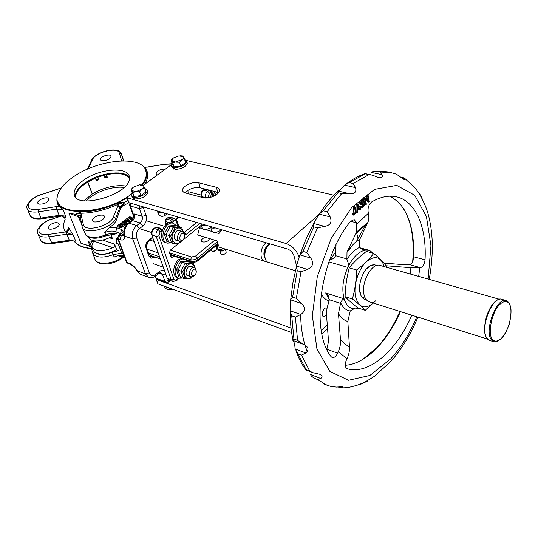 <?xml version="1.0" encoding="UTF-8"?>
<svg xmlns="http://www.w3.org/2000/svg" width="538" height="538" viewBox="0 0 538 538"><rect width="100%" height="100%" fill="white"/><g stroke="black" fill="none" stroke-linecap="round" stroke-linejoin="round"><path stroke-width="0.81" d="M132.886 219.141L131.413 220.15L131.346 218.65L128.79 217.359L130.142 216.659L129.046 217.13L132.604 217.91L132.973 219M131.205 219.531L129.174 218.509L128.864 217.581M129.322 220.472L124.036 220.735L125.428 219.692L126.491 220.109L127.842 219.087L126.659 218.764L127.762 217.937L129.712 221.622L124.782 221.77M126.793 223.223L125.347 224.716M125.011 223.727L123.78 223.398L126.087 222.497L121.817 222.685L123.538 221.024L124.668 221.421L122.24 222.443L126.477 222.275L124.924 223.62L125.401 224.877L124.339 224.608M124.009 224.064L122.745 224.279M122.388 224.151L121.891 222.907M109.685 227.298L104.776 232.463C109.019 230.916 112.684 230.647 115.764 231.656L116.988 227.83L109.685 227.298C113.168 225.005 115.388 222.591 116.356 220.049L120.546 208.475L120.014 207.016L115.683 218.233L116.356 220.049M80.882 211.999L76.046 214.016L80.761 213.27L80.882 211.999C92.926 211.75 105.334 208.737 118.104 202.954L118.703 204.057L113.35 216.949C110.472 226.337 84.009 232.712 83.276 224.225L80.761 213.27C93.04 213.021 105.683 209.954 118.703 204.057L124.984 202.127L120.546 208.475M121.01 223.115L119.416 224.211L121.501 224.4L119.86 225.63L118.548 225.079L118.777 224.689L117.271 225.826L120.794 226.599L120.559 227.002L122.072 225.866L120.048 225.698L121.689 224.46L122.94 224.998L122.617 225.348L123.101 226.538L124.608 225.402L124.211 224.245L120.687 223.465L121.01 223.115L121.225 223.741M121.413 226.121L122.079 225.617L122.792 225.873M120.465 226.969L120.956 228.159L122.462 227.016L122.072 225.866M117.271 225.826L117.667 226.975L120.647 227.487M119.416 224.211L119.813 225.361L120.566 225.106M152.563 237.144L148.434 240.372C146.087 242.577 145.3 245.194 146.067 248.233L148.831 255.994L150.943 258.267L154.931 257.05M175.697 219.033L178.206 217.07M116.652 249.726C107.102 254.723 99.664 255.463 94.332 251.959L93.249 254.239L92.321 252.275L93.269 250.304L94.332 251.959C97.876 255.2 103.827 255.308 112.186 252.275L118.992 250.533L116.652 249.726L114.527 244.091C114.924 245.597 114.379 246.808 112.893 247.709C101.184 252.268 94.137 251.697 91.749 245.994L93.599 241.071L112.893 247.709M93.182 241.636L91.594 241.091L88.077 241.138L90.041 246.122L80.949 243.297L68.965 213.337L78.467 216.78L80.512 218.186M104.776 232.463L105.999 235.819L116.551 233.761L115.764 231.656L120.983 233.848M110.875 234.393L112.529 238.798L111.332 237.628L109.167 237.87C98.01 242.295 90.962 241.965 88.024 236.881M92.092 247.514L89.382 246.169M91.178 246.633L80.949 243.297M75.159 214.218L79.812 215.987L76.188 214.366L68.965 213.337M118.104 202.954L124.964 202.1L127.957 200.378M59.637 205.26L63.08 209.847L56.618 209.053L59.173 215.328L59.873 216.121L65.623 216.155L63.08 209.847L59.119 206.377L59.637 205.26L58.07 202.544M64.022 217.164L65.011 218.529L65.623 216.155L59.173 215.328L41.002 218.072L38.38 211.831L56.618 209.053L56.483 206.599L59.119 206.377C57.021 203.7 56.403 200.587 57.263 197.022M65.192 219.154C63.101 223.969 63.154 228.24 65.354 231.979C67.734 230.688 68.608 228.899 67.97 226.612L73.262 235.099L65.354 231.979L48.756 234.407C33.753 236.928 36.772 223.741 51.742 219.208L61.386 216M74.136 240.984L75.717 241.192L73.262 235.099L66.86 234.205L69.328 240.264L51.419 242.853C44.762 243.6 40.989 242.288 40.108 238.912L38.279 234.629M75.327 196.7L75.313 196.565C75.199 192.194 78.393 187.675 84.903 183.007C99.073 172.664 124.547 169.342 129.382 177.432M83.787 180.075C100.115 168.071 129.94 166.309 129.396 177.762C131.413 194.4 73.874 210.896 74.157 193.606C74.049 189.248 77.257 184.742 83.787 180.075M38.931 204.11L37.727 202.92C37.035 199.551 48.884 195.664 49.012 199.208C47.472 202.658 44.109 204.292 38.931 204.11M101.655 160.721L100.303 159.477C99.886 156.329 111.198 153.128 111.077 156.417C109.611 159.403 106.47 160.835 101.655 160.721M82.644 227.756L85.932 235.267C90.283 239.02 96.974 239.208 105.999 235.819M94.009 221.925L92.536 220.372C92.005 216.484 104.601 212.819 104.527 216.881C102.906 220.56 99.402 222.234 94.009 221.925M157.331 174.991L156.06 173.518C157.378 170.553 160.499 169.06 165.435 169.033M50.168 224.702C54.762 222.167 57.768 221.959 59.2 224.084C59.933 227.527 48.319 231.374 48.111 227.749L50.168 224.702M124.379 256.411C121.575 256.31 119.564 256.498 118.347 256.969L114.117 256.989L113.209 254.615C103.861 258.005 97.21 257.884 93.249 254.239M124.002 255.409C121.124 254.918 117.829 255.442 114.117 256.989M92.697 248.415L91.924 250.298M74.251 241.004L69.328 240.264L69.98 241.004L52.092 243.579L48.884 236.821C42.199 237.588 38.427 236.296 37.559 232.941C35.71 230.372 42.199 221.629 51.742 219.006M144.137 167.486L165.334 164.245L171.36 164.029M127.17 197.157C97.304 216.518 51.413 214.776 57.452 195.805C58.992 189.517 64.204 183.27 73.094 177.063C97.533 159.45 141.346 155.011 145.838 170.465C147.271 174.635 145.919 179.416 141.776 184.803M73.935 240.95C77.035 245.328 82.919 247.924 91.601 248.738M65.011 218.529L62.764 216.337L60.881 215.994L41.823 218.831M64.452 217.917L64.056 217.191M68.837 228.004C69.173 229.524 68.427 230.943 66.598 232.261L66.86 234.205L48.884 236.821L48.756 234.407M129.954 202.967L129.631 205.186L130.384 205.98L133.928 215.913L134.386 214.01L142.119 216.343L139.416 208.643L144.164 207.123M121.689 224.46L122.079 225.617M122.617 225.348L123.101 226.538M122.711 225.382L124.211 224.245M119.51 224.245L119.907 225.395M118.871 224.723L119.086 225.355M117.365 225.859L117.761 227.009M120.559 227.002L120.956 228.159M124.567 221.495L124.755 222.053M124.91 223.801L125.307 224.951M123.78 223.398L124.07 224.252M124.668 221.421L124.87 222.019M127.943 219.222L126.766 220.109L128.676 220.136L127.943 219.222L128.252 220.136M125.522 219.719L125.65 220.096M126.746 218.798L127.049 219.686M126.659 218.764L126.981 219.733M127.856 217.971L128.226 219.074M129.207 220.553L129.597 221.71M124.13 220.768L124.312 221.293M124.036 220.735L124.217 221.266M132.604 217.91L131.117 219.033L131.507 220.183M123.316 253.566L121.635 252.981L118.239 243.916L116.107 243.196L116.867 238.105L117.519 237.608M116.867 238.105L118.219 239.914M129.799 264.131L129.772 264.124C132.247 265.066 134.628 267.258 136.921 270.708L140.23 274.212L148.73 277.393L145.401 273.788L149.308 272.86C150.748 275.846 152.92 276.357 155.812 274.4L159.073 271.744C160.936 270.311 162.691 270.029 164.346 270.903M124.527 231.401L123.874 230.883C124.312 227.803 125.663 225.308 127.923 223.398L128.999 223.156L132.415 220.573L140.129 222.961L136.706 225.57L128.999 223.156C126.517 225.153 125.024 227.904 124.527 231.401L124.634 236.189L123.807 234.393L123.854 231.058M137.008 270.856L140.23 274.212M120.525 233.862L121.554 229.477L116.988 227.83M95.939 179.699L98.232 178.798M104.809 176.72L106.954 176.202M95.414 178.293L97.708 177.399M104.285 175.301L106.43 174.756M205.624 237.392C203.102 237.998 201.676 239.047 201.34 240.526L202.604 241.952C206.047 242.275 208.3 241.253 209.376 238.885L209.336 238.522M86.141 201.01C93.773 192.382 112.637 185.671 124.002 187.473M214.79 195.697L213.378 195.328L214.776 191.521M215.153 195.496L216.484 191.958M188.482 261.529L187.977 260.782M182.597 259C175.038 260.486 172.073 276.371 178.979 278.227L182.745 278.072M181.259 258.556C173.7 260.042 170.741 275.9 177.654 277.756L178.979 278.227M176.41 269.605L181.077 271.206L183.478 278.328L178.824 276.7L176.41 269.605L180.459 261.703L186.861 260.984L191.528 262.537L185.133 263.27L180.459 261.703M181.077 271.206L185.133 263.27M191.548 278.079L185.159 278.919L180.492 277.285L178.085 270.177L182.133 262.268L188.535 261.542L193.216 263.102L195.227 268.132M178.085 270.177L182.765 271.791L185.159 278.919M182.765 271.791L186.827 263.835L182.133 262.268M186.827 263.835L193.216 263.102M189.356 276.189C185.254 275.053 184.897 271.979 188.3 266.983C189.927 265.765 191.326 265.765 192.517 266.983M195.146 268.059C192.483 262.026 189.02 262.396 184.769 269.175C183.519 277.178 185.839 279.881 191.716 277.292L192.1 276.949M195.173 274.804L193.492 276.492L191.198 276.828C187.137 275.678 190.445 266.028 194.366 267.608L195.966 269.269L196.262 271.629M194.716 275.274L194.305 275.564C188.616 277.998 193.041 265.099 196.04 270.5C196.538 272.282 196.094 273.869 194.716 275.274M181.03 241.34L179.88 242.88L173.249 243.492L168.522 241.979L165.986 234.507L170.163 226.464L176.807 225.973L181.555 227.406L183.599 232.45M165.986 234.507L170.734 235.994L173.249 243.492M170.734 235.994L174.917 227.91L170.163 226.464M174.917 227.91L181.555 227.406M177.748 240.755C173.337 239.571 172.906 236.384 176.451 231.199C178.058 230.035 179.484 230.049 180.714 231.239M183.532 232.389C180.627 226.195 177.029 226.545 172.752 233.431C170.216 240.096 175.327 246.014 180.042 242.033L180.728 241.407M164.298 233.983L169.019 235.462L171.548 242.947L166.834 241.441L164.298 233.983L168.468 225.953L175.106 225.462L179.84 226.895L173.202 227.392L168.468 225.953M169.019 235.462L173.202 227.392M176.699 225.947L173.471 223.344C164.722 220.156 158.28 240.842 167.298 243.163L171.36 242.887M173.471 223.344L172.12 222.94C163.37 219.746 156.935 240.405 165.953 242.732L167.298 243.163M149.194 256.774L153.545 256.586M183.882 238.758L182.079 240.856L179.558 241.327C175.254 240.23 178.36 230.257 182.523 231.791L184.332 233.606L184.628 236.357M183.034 239.726L182.812 239.894C176.78 242.766 181.057 229.033 184.393 234.81C184.917 236.686 184.467 238.321 183.034 239.726M172.853 163.001L171.797 161.131L176.04 162.146L179.537 162.241L180.748 166.081L185.556 162.516L184.366 158.676L172.853 163.001L174.07 166.834L180.748 166.081M179.537 162.241L181.81 159.981C183.33 158.804 183.821 157.748 183.283 156.82L184.366 158.676M180.008 155.764L182.496 155.919L183.283 156.82L179.033 155.832L173.317 157.977L171.05 160.21L172.274 164.029L174.07 166.834M173.317 157.977L171.797 161.131L171.05 160.21M179.161 243.041L170.311 250.163L169.51 252.82L170.849 256.747L171.555 257.52L174.036 256.162M201.273 225.247L183.25 239.746M181.447 241.192L180.707 241.791M132.691 192.496L131.716 190.479L135.932 191.656L139.51 191.77L140.862 195.671L145.993 191.858L144.661 187.97L135.932 191.656L132.691 192.496L134.056 196.383L140.862 195.671M139.51 191.77L141.924 189.389C143.552 188.132 144.13 186.989 143.659 185.973L144.661 187.97M142.987 184.938L143.659 185.973L139.436 184.83L142.987 184.938M131.084 189.43L133.498 187.069C131.864 188.313 131.272 189.45 131.716 190.479L131.084 189.43L132.449 193.297L134.056 196.383M133.498 187.069L139.436 184.83M184.547 159.268L186.76 161.541C184.635 165.677 180.21 167.621 173.485 167.385L175.2 169.335C181.662 169.013 185.697 167.009 187.311 163.323L186.928 162.093M171.985 163.135L171.044 165.092L173.814 169.107L171.427 166.282M173.485 167.385L174.265 166.814M173.814 169.107L174.299 168.75M172.557 289.303L169.84 289.928L169.147 287.944M169.84 289.928L167.627 289.484L165.139 288.207L164.567 286.593M295.402 270.755L268.536 262.45C262.927 261.212 263.963 247.749 270.009 243.902M202.288 228.603L199.524 227.789L197.681 234.978L217.009 240.849L218.589 246.021L216.37 245.335M222.147 229.914L218.899 233.532L215.355 232.483M199.524 227.789L201.555 226.155M211.932 231.468L205.644 229.598M266.175 242.779L265.49 243.317C259.921 247.749 259.43 260.083 264.73 261.273L266.787 261.374M163.532 285.9L164.594 286.29M166.175 287.057L166.948 287.144M327.003 308.308L326.559 308.072C323.479 306.808 320.46 315.893 323.674 316.748L326.431 315.423M186.511 160.506L333.89 195.22M299.189 257.231C296.774 250.506 292.396 245.933 286.055 243.512L127.19 197.796L127.237 197.103L131.164 194.218M143.269 185.321L171.064 164.897M185.476 192.974L203.048 197.668C208.603 199.41 219.403 194.743 219.484 190.593C219.585 188.979 218.536 187.87 216.337 187.264L198.744 182.799C193.229 181.151 182.516 185.879 182.577 189.954C182.53 191.4 183.498 192.409 185.476 192.974M126.988 197.675L128.932 202.671L287.474 249.007C290.695 250.257 292.887 252.584 294.051 255.987L296.539 265.752M218.643 192.57L200.264 187.769C194.171 187.022 189.094 188.71 185.011 192.833M356.539 231.986L357.931 238.67M359.081 244.212L359.814 247.756M291.031 328.032L156.336 279.491L156.269 278.819M291.616 332.545L157.89 283.842L156.141 279.35M144.735 188.186L147.304 190.586C147.553 194.023 138.037 198.414 133.424 196.975L135.199 198.979C142.025 198.67 146.262 196.471 147.923 192.389L147.486 191.111M132.14 192.422L131.111 194.675L133.821 198.71L131.548 195.913M133.424 196.975L134.251 196.363M133.821 198.71L134.285 198.367M118.313 172.893L106.558 174.07L106.41 174.709C117.688 172.516 125.347 173.559 129.402 177.843M95.024 177.708L95.374 178.192L87.835 182.005L87.149 181.696L95.024 177.708M97.708 177.264L97.465 176.74L104.056 174.662L104.016 175.274L97.708 177.264L98.656 179.806L98.414 179.288L96.12 180.19M92.18 193.855L92.361 193.936C103.834 187.385 114.883 184.722 125.502 185.946M83.968 200.795L92.22 194.023L87.701 182.086L87.001 181.783L80.929 186.182M75.589 197.029C75.73 192.059 79.765 187.083 87.701 182.086M74.647 194.85L74.54 195.274M92.361 193.936L87.835 182.005M98.656 179.806L96.322 180.734L95.374 178.192M107.136 176.699L104.991 177.21L104.95 177.822L104.016 175.274M104.95 177.822L107.344 177.258L106.41 174.709M98.414 179.288L97.465 176.74M104.991 177.21L104.056 174.662M222.974 248.368L223.129 248.879L220.58 249.45L217.823 249.329L216.041 246.222M217.823 249.329L217.211 247.332M365.423 199.423L367.01 197.977L366.479 195.254L367.077 194.709L368.032 194.931L367.434 195.469L366.479 195.254M367.01 197.977L367.965 198.192L365.605 200.344L365.067 197.621L364.112 197.399L363.513 197.937L364.825 204.561L365.779 204.79L366.371 204.245L365.759 201.125L368.12 198.973L368.725 202.086L367.777 201.864L367.346 199.672M361.617 206.592L363.009 203.976M361.119 204.662L360.164 204.433C359.176 202.18 359.835 200.607 362.141 199.706L363.096 199.928L363.843 200.936L363.271 201.528L362.78 200.876C361.368 201.394 360.904 202.328 361.375 203.66L363.896 202.799C364.905 205.287 364.186 206.995 361.738 207.917L360.877 206.753L361.428 206.155L361.993 206.915C363.654 206.377 364.199 205.348 363.641 203.828L361.119 204.662C360.13 202.409 360.79 200.829 363.096 199.928M363.271 201.528L362.215 201.03M361.065 203.25L362.948 202.57L363.896 202.799M361.738 207.917L360.783 207.688L359.922 206.525L360.473 205.926L361.428 206.155M355.833 211.595L356.176 204.588L356.849 203.976L357.81 204.205L361.018 209.141L360.325 209.773L359.397 208.253L357.454 210.022L357.366 212.483L356.728 213.068L357.131 204.817L357.81 204.205M360.325 209.773L359.371 209.544L358.873 208.724M411.778 315.194C396.688 350.554 369.001 375.235 347.178 368.738L347.03 368.691C344.898 367.232 344.697 364.313 346.425 359.929L347.05 358.617C348.893 354.703 349.693 350.769 349.451 346.822L347.844 321.468C344.071 320.399 340.944 317.79 338.476 313.634L340.48 339.7C340.783 343.755 340.043 347.804 338.261 351.845L347.05 358.617M418.678 276.391L419.761 267.769L420.494 267.682C422.976 266.801 424.489 264.185 425.04 259.841C426.842 227.823 415.894 201.037 396.472 196.827C388.833 195.119 380.595 196.807 371.765 201.878C368.866 204.238 367.662 207.628 368.147 212.059L368.416 213.297L356.768 224.07L356.533 222.793L354.192 219.565L350.406 221.468C320.016 258.448 310.399 330.756 331.025 356.58L332.128 357.474C334.159 357.905 336.001 356.486 337.649 353.197L338.261 351.845M353.923 213.727L353.291 207.197L353.91 206.646L354.865 206.874C356.398 210.445 356.109 213.23 354.011 215.22L353.284 213.976L353.816 213.357L354.293 214.245C355.362 212.389 355.349 210.116 354.253 207.433L354.865 206.874M353.594 214.884L353.056 214.985L352.329 213.741L352.861 213.122L353.816 213.357M360.305 248.603L365.847 250.123L369.438 250.385L375.221 254.689M365.847 250.123L364.293 250.399C358.59 252.019 353.479 256.908 348.98 265.079L347.81 267.42C342.854 278.832 341.617 289.303 344.105 298.832C345.732 303.997 348.382 307.211 352.034 308.469L355.679 308.893L358.759 308.227M321.24 293.425C322.988 297.299 325.423 299.76 328.536 300.809L329.189 301.024M335.846 245.765L335.443 246.014M418.006 191.925L418.49 192.032L422.269 198.199L421.752 198.085M375.585 171.225L386.997 171.763L390.709 172.523L396.385 174.164L404.784 179.981L405.222 178.824L403.769 177.822L401.086 177.258M364.798 173.525L368.772 174.729L372.148 175.085L379.229 177.735C381.852 177.984 382.794 176.955 382.061 174.655L379.902 172.025L390.709 172.523M365.026 173.929L344.502 185.112L343.674 185.98C341.522 188.804 339.686 190.439 338.173 190.876L337.938 192.691L341.711 193.566L348.886 193.512C354.475 194.272 356.701 192.301 355.544 187.594L353.123 183.492L368.772 174.729M337.938 192.691L323.325 210.788L319.121 214.097L313.54 223.465L313.755 226.861L317.521 227.863L324.575 226.377C330.379 225.375 332.249 222.221 330.171 216.915L327.091 211.737L341.711 193.566M313.755 226.861L303.049 251.441L299.854 254.864L296.478 266.081L297.258 270.688L300.984 271.838L307.413 269.41C312.894 266.949 314.024 263.176 310.816 258.092L306.794 252.53L317.521 227.863M297.258 270.688L292.625 297.111L290.567 299.834L290.056 310.742L291.737 315.813L295.409 317.097L300.829 314.468C305.497 311.186 305.678 307.521 301.388 303.472L296.324 298.341L300.984 271.838M291.737 315.813L293.93 339.021L293.123 340.682C294.145 341.892 294.77 344.259 295.006 347.797L295.214 349.001L297.911 353.722L301.515 355.093L305.806 352.995C309.37 349.7 308.61 346.822 303.526 344.36L297.568 340.359L295.409 317.097M320.769 378.51L310.359 374.408L311.435 376.055L313.963 378.127L317.507 379.532L320.769 378.51C322.652 376.983 322.43 375.598 320.083 374.347L312.773 372.666L309.727 371.099L301.515 355.093M337.972 386.916L340.574 387.952L342.417 387.885L342.625 386.688L336.573 387.091L330.85 386.513M366.748 381.032L367.252 381.227L360.695 384.273L358.584 384.724M297.911 353.722L306.156 369.7L305.739 369.915L312.773 372.666M386.997 171.763L376.17 171.252L372.969 171.568L371.112 172.362L382.061 174.655M419.761 267.769L410.904 267.716L386.519 265.819L386.486 267.265M337.649 353.197L326.848 349.229L328.523 341.415L326.411 313.392L327.104 307.85L329.357 299.76L328.294 295.813L325.651 292.928L344.105 298.832C342.733 299.31 341.59 300.628 340.662 302.786L338.476 313.634M340.662 302.786C342.914 307.655 346.102 310.386 350.218 310.977L347.844 321.468M352.034 308.469L353.809 308.879L350.218 310.977M383.85 263.095L404.267 264.743L409.848 264.736L412.814 262.255L413.547 256.747L425.04 259.841M328.92 261.885L347.81 267.42M400.467 311.616C394.334 325.53 386.835 337.279 377.972 346.849C368.886 356.519 359.498 362.471 349.794 364.717L345.255 365.363M390.299 196.182L398.503 202.18C409.479 214.339 414.495 232.524 413.547 256.747M329.774 259.498L330.325 259.659C333.009 259.148 334.764 257.823 335.584 255.684L336.015 245.079M364.293 250.399L359.505 247.44L359.855 239.195L367.716 222.685C368.947 220.096 369.176 216.969 368.416 213.297M356.768 224.07L356.519 232.053L347.003 252.362L346.902 259.424L348.98 265.079M359.855 239.195L354.441 243.082L347.501 250.849M359.505 247.44C354.945 249.471 350.742 253.465 346.902 259.424M353.291 207.197L354.253 207.433M352.329 213.741L353.284 213.976M357.548 207.984L358.1 207.486L359.054 207.715L357.588 205.213L357.494 209.134L359.054 207.715M356.176 204.588L357.131 204.817M355.914 212.873L356.728 213.068M358.1 207.486L357.602 206.653M359.922 206.525L360.877 206.753M367.965 198.192L367.434 195.469M363.513 197.937L364.468 198.159L365.067 197.621M365.779 204.79L364.468 198.159M368.725 202.086L369.324 201.542L368.032 194.931M487.482 339.101L369.216 301.751C366.956 300.991 365.336 299 364.347 295.772C360.245 283.876 371.657 262.114 380.09 265.449L499.412 299.289M210.708 227.366L210.197 227.85C205.987 230.177 203.277 230.17 202.073 227.809L201.004 224.407M216.047 250.284L215.334 250.977L212.537 251.508M216.458 248.684L216.626 249.235L215.536 250.688L212.073 251.381L210.936 249.861M220.93 229.558L219.941 230.708C215.664 233.082 212.92 233.048 211.71 230.62L210.667 227.224M225.651 253.331L224.897 254.03L222.127 254.535M226.074 251.676L226.249 252.255L225.092 253.754L221.669 254.407L220.654 253.324L219.968 251.085M375.813 300.655L365.235 310.325L358.026 307.992C352.699 303.95 348.395 300.184 345.1 296.687C345.356 286.788 346.748 277.178 349.27 267.843L356.64 270.002C356.358 280.083 354.945 289.747 352.397 299.007L345.1 296.687M365.235 310.325C362.182 307.003 357.905 303.23 352.397 299.007M349.27 267.843C353.923 261.966 359.633 256.485 366.385 251.394L373.735 253.418C369.256 259.195 363.56 264.723 356.64 270.002M373.735 253.418C379.041 257.897 383.117 261.966 385.968 265.624M366.317 299.706C363.601 299.511 361.637 297.669 360.42 294.192C357.575 286.418 361.94 271.851 368.591 266.922C371.523 264.689 374.172 264.232 376.553 265.557M384.334 266.653C380.682 256.276 374.441 254.871 365.611 262.43C357.925 270.244 353.217 286.478 355.591 296.969C358.927 307.689 364.865 309.727 373.412 303.076M213.149 191.098L211.959 196.928M211.79 190.748L210.634 197.338M123.774 233.902L121.238 235.832L119.577 235.227L121.279 233.929C123.518 231.972 123.606 230.486 121.554 229.477M121.729 206.531L128.952 202.678M157.331 210.97L157.984 212.9C159.625 216.511 162.099 217.278 165.408 215.193L163.734 212.84M146.107 215.382L142.119 216.343C142.772 218.939 142.106 221.138 140.129 222.961L142.92 225.967C146.08 223.055 147.143 219.524 146.107 215.382L143.007 206.78M142.92 225.967L139.51 228.589C136.719 231.165 135.784 234.265 136.713 237.877L149.308 272.86M168.609 280.002L168.797 280.533L169.174 280.217M188.145 193.687L187.903 190.291M167.157 213.842L165.408 215.193M81.299 222.268L80.498 221.932L78.467 216.78L78.857 215.55M114.527 244.091L102.906 240.15M109.422 237.756L112.529 238.798M73.982 240.957C77.176 245.16 83.034 247.648 91.541 248.415M76.188 214.366L80.135 216.343M142.22 184.843C145.119 181.01 146.571 177.439 146.578 174.13L145.462 169.544M57.526 200.876C59.2 216.007 100.545 214.669 127.015 197.755M142.604 184.884C145.334 181.171 146.706 177.715 146.706 174.507L145.798 170.344M137.419 270.923L145.401 273.788L132.711 238.838L124.634 236.189C124.749 239.538 123.202 240.715 120.001 239.713L118.34 239.101L127.069 262.497L128.663 263.001C131.911 264.232 134.83 266.868 137.419 270.923M152.873 256.902L154.453 257.44M27.694 209.827L29.63 214.373C30.458 217.648 34.25 218.885 41.002 218.072L41.722 218.852C35.38 219.41 31.534 218.401 30.195 215.825M41.56 194.379C31.574 197.09 25.057 206.054 26.994 208.199C27.808 211.447 31.607 212.665 38.38 211.831L38.259 209.39L56.483 206.599M38.259 209.39C23.026 212.026 26.335 199.161 41.554 194.568L61.204 188.051M123.807 160.849L121.07 153.175M123.532 160.842L121.285 153.646C118.582 145.852 96.087 151.44 91.628 160.082M88.225 168.791L92.462 159.638C95.34 152.153 118.064 146.531 119.322 153.014L121.696 160.869M83.276 224.225L82.092 226.35C82.879 235.886 112.503 228.751 115.683 218.233L113.35 216.949M116.551 233.761C113.525 232.907 109.913 233.29 105.71 234.918C96.221 238.327 89.503 238.267 85.555 234.736M81.379 214.561L80.216 216.666L81.991 225.839M144.507 184.413C148.939 177.419 148.885 171.75 144.345 167.419M123.35 256.344C114.318 264.454 95.569 265.812 94.789 258.536L92.892 253.734M91.594 241.091L90.559 243.559L91.83 249.834M91.709 241.515L92.132 243.573M122.045 253.122L113.209 254.615L112.186 252.275M124.951 202.187L120.014 207.016L117.728 205.745M90.478 243.257L88.077 241.138M60.774 216.007L51.742 219.208M165.502 164.009L147.002 167.157M171.541 163.727L165.334 164.245M121.669 160.788L122.987 160.849M119.322 153.014L121.285 153.646L123.484 160.842M92.462 159.638L91.359 160.68L87.432 169.134M59.974 188.488L61.393 187.789M41.554 194.568L59.967 188.307M70.075 240.99L74.305 241.011M52.186 243.566L52.092 243.579C45.999 244.138 42.199 243.082 40.686 240.405M130.64 203.169L130.384 205.98L139.416 208.643L139.672 205.812M155.395 276.108L156.161 278.267L155.038 276.371M159.04 273.183L162.503 274.4L164.971 281.435L156.161 278.267L157.123 279.316L155.549 277.837M117.62 238.314L118.34 239.101L119.577 235.227L118.468 235.422L117.62 238.314M117.782 238.737L126.343 261.683L128.178 263.62L129.772 264.124L128.663 263.001M128.286 223.122L131.333 220.815L132.415 220.573C134.386 218.771 135.045 216.585 134.386 214.01M165.448 274.057L162.503 274.4L160.492 272.51M159.611 212.739L162.382 212.443M139.51 228.589L136.706 225.57C132.704 229.249 131.373 233.674 132.711 238.838L136.713 237.877M124.016 235.577L121.238 235.832L120.001 239.713M118.811 235.16L121.279 233.929M168.495 282.107L168.797 280.533L164.971 281.435L165.926 282.484L157.123 279.316M158.757 273.371L159.073 271.744M155.502 276.034L155.812 274.4M157.984 212.9L158.777 211.394M170.378 250.103L191.501 257.009L195.59 256.034L214.776 240.17M169.477 252.719L190.687 259.706L191.501 257.009M170.008 254.286L191.212 261.307L190.687 259.706C193.001 260.237 195.274 259.699 197.507 258.092L217.076 241.851M170.216 254.898L191.911 262.087L191.212 261.307C193.525 261.831 195.792 261.293 198.024 259.693L217.406 243.573M217.641 244.279L198.024 260.607L197.507 258.092L195.59 256.034M191.911 262.087C194.063 262.638 196.101 262.14 198.024 260.607L197.742 260.849M152.779 237.756L149.873 240.029C147.15 242.591 146.235 245.637 147.123 249.175L158.031 252.813M154.043 241.374L149.497 240.116C146.908 242.564 146.027 245.489 146.867 248.886L148.501 253.055L159.396 256.72M178.919 217.278L176.141 219.457M183.471 231.986L184.48 232.295L186.336 234.279L199.887 223.411M196.747 222.49L183.828 232.719M170.802 256.599L172.711 257.238M211.004 193.102L210.714 192.14L209.457 193.129L208.287 197.016L208.522 197.789M184.669 235.2L186.336 234.279M176.941 220.815L176.504 221.979L177.93 226.316M176.504 221.979C175.899 220.6 174.964 220.318 173.7 221.125L172.362 222.174L170.472 220.15L171.817 219.101L173.7 221.125M172.671 223.102L172.362 222.174L171.192 222.752M151.777 234.898L167.251 278.301L151.662 234.561C151.124 232.248 151.723 230.271 153.444 228.623L154.224 228.435L158.246 229.686L160.149 231.73L161.521 230.661L161.851 231.636M160.149 231.73L158.932 235.785L173.841 279.087C174.44 280.372 175.354 280.587 176.592 279.733L176.356 280.829M177.587 277.736L177.896 278.644L176.592 279.733M189.437 261.266L189.645 261.912M203.048 190.116L204.83 189.141L208.879 190.183L207.621 191.172C205.772 192.907 205.126 195.065 205.671 197.648L205.778 198.004M205.032 189.006L203.572 190.116L207.621 191.172L209.457 193.129M201.871 197.352L201.629 196.572C201.077 194.003 201.73 191.851 203.572 190.116L202.759 190.344C201.172 191.891 200.6 193.767 201.051 195.966L201.629 196.572L205.671 197.648L208.287 197.016M173.841 279.087L171.198 279.706L172.846 281.529L168.898 280.116L167.251 278.301L171.198 279.706L156.215 236.431L158.932 235.785M153.713 228.415L155.596 227.372L154.224 228.435C152.227 230.298 151.555 232.544 152.2 235.16L156.215 236.431C155.569 233.808 156.249 231.555 158.246 229.686L159.618 228.616L161.521 230.661L161.985 229.464M156.74 227.103L155.596 227.372L159.618 228.616L160.761 228.341L156.74 227.103L155.065 227.359M166.511 224.191L165.637 221.609L169.618 222.806M167.264 217.89L170.512 217.244L167.782 217.91L165.65 219.148L165.092 221.01L165.637 221.609L166.444 218.953L170.472 220.15L169.658 222.799M165.926 218.932L167.782 217.91L171.817 219.101L174.541 218.435L170.512 217.244M146.921 249.04L148.246 252.759L150.976 255.711L160.129 258.812M178.381 278.011L177.661 279.74M209.087 190.049L210.714 192.14L211.125 191.104M172.342 166.995L173.586 166.074M173.101 167.816L173.545 167.486M269.599 244.212L267.467 245.422C263.62 249.935 262.88 254.36 265.247 258.717M264.79 256.317C264.212 252.383 265.247 248.933 267.89 245.967M286.055 243.512L318.812 214.568M127.19 197.796L128.932 202.671M217.823 192.308L216.337 187.264M200.264 187.769L198.744 182.799M321.26 330.554L327.158 324.683M156.336 279.491L157.89 283.842M132.294 196.525L133.619 195.543M133.068 197.385L133.485 197.076M213.754 247.52L215.859 246.162M214.131 247.204L215.805 246.148M219.376 250.816C221.629 251.313 223.674 250.762 225.516 249.155M217.621 249.101L219.067 250.728C221.32 251.206 223.458 250.674 225.476 249.141M223.963 248.67L218.515 249.417M428.127 279.074L430.945 245.758L426.432 216.545L414.704 195.26L396.748 185.375L374.643 189.342L351.509 207.729L331.166 238.448L317.286 276.673L312.343 315.779L316.963 349.068L329.888 371.428L348.543 380.272L369.862 375.477L390.877 358.725C401.187 347.299 409.835 333.318 416.822 316.788M317.507 379.532L326.976 385.195L332.269 386.862M313.963 378.127L313.452 377.817M303.049 251.441L306.794 252.53M292.625 297.111L296.324 298.341M293.93 339.021L297.568 340.359M306.156 369.7L309.727 371.099M376.17 171.252L379.902 172.025M349.357 182.658L353.123 183.492M323.325 210.788L327.091 211.737M410.252 274.003L410.904 267.716M340.48 339.7L344.69 343.957L349.451 346.822M325.651 292.928L329.357 299.639M357.306 362.249C364.32 359.014 371.072 353.93 377.568 347.003C386.492 337.366 394.038 325.544 400.205 311.536M412.942 262.026C414.731 239.968 411.557 222.086 403.419 208.374M335.49 252.127L330.325 259.659M367.716 222.685L355.833 233.788M300.641 314.548C300.89 328.933 303.109 341.307 307.319 351.67M329.357 299.76L340.44 303.358M335.584 255.684L346.835 258.899M350.561 221.279L356.533 222.793M409.848 264.736L420.494 267.682M319.121 214.097L330.171 216.915M313.54 223.465L324.575 226.377M344.502 185.112L355.544 187.594M337.83 190.963L348.886 193.512M402.162 178.226L405.255 178.878M360.225 384.092L360.695 384.273M339.424 386.701L342.417 387.885M292.887 340.419L303.526 344.36M295.214 349.001L305.806 352.995M290.567 299.834L301.388 303.472M290.056 310.742L300.829 314.468M296.478 266.081L307.413 269.41M299.854 254.864L310.816 258.092M507.872 301.522L506.177 300.574C497.193 296.727 484.274 329.39 490.986 339.229L493.837 341.758L495.774 341.899M486.56 337.837L489.432 340.366L493.837 341.758L496.971 341.623L501.214 338.839C504.059 335.719 506.715 330.897 509.177 324.38C510.878 317.353 511.409 311.643 510.777 307.252L508.706 302.383L506.177 300.574L501.739 299.316C492.7 295.456 479.795 328.005 486.56 337.837M496.52 300.729C487.986 305.436 481.18 329.666 486.278 337.144M491.806 338.886C495.101 342.793 499.23 341.516 504.193 335.073C510.145 325.746 512.768 310.991 509.627 304.131C506.877 299.841 502.001 301.038 497.267 307.346C491.053 316.821 488.41 332.269 491.806 338.886M203.66 224.507L201.582 223.902M205.61 225.079C202.712 225.617 201.084 225.146 200.728 223.653M213.378 227.352L211.259 226.733M215.348 227.924C212.423 228.468 210.768 227.984 210.378 226.478M145.966 170.674L146.706 174.507L145.838 170.465M75.313 196.565L74.157 193.606M124.318 256.404C116.484 264.293 98.992 267.05 95.428 260.103M85.643 234.911L85.266 234.346M143.854 167.157L147.177 166.928M126.867 223.431L126.477 222.275M130.499 217.729L130.142 216.666M129.436 218.28L129.288 217.85M148.73 277.393C151.057 278.207 153.438 277.655 155.852 275.738L159.113 273.082L160.606 272.517M158.73 211.38L159.739 212.813M141.151 274.656L140.055 274.131M126.491 262.1L128.178 263.62M133.908 216.397L131.702 220.54M91.218 246.814L90.418 246.485M165.926 282.484L168.824 281.818L170.284 280.614M133.807 216.895L129.786 205.624M92.536 220.372L92.852 221.185M100.303 159.477L100.519 160.062M48.111 227.749L48.366 228.354M37.727 202.92L37.969 203.505M156.06 173.518L156.323 174.312M201.589 241.313L201.34 240.526M146.518 247.043L145.764 246.787M200.896 195.059L189.968 192.16M194.366 267.608L189.968 266.128M191.198 276.828L186.814 275.308M163.014 267.077L153.505 263.795M196.04 270.5L195.966 269.269M194.305 275.564L193.492 276.492M361.852 297.104L365.309 298.186M371.388 265.281L374.872 266.276M149.82 257.05L149.241 256.855M182.523 231.791L178.004 230.412M164.406 226.263L146.228 220.714M179.558 241.327L175.052 239.908M151.474 232.47L141.386 229.289M184.393 234.81L184.332 233.606M182.812 239.894L182.079 240.856M168.898 280.116L166.827 278.011M178.468 278.045L177.917 279.525L176.612 280.614L172.846 281.529M162.254 230.264L160.761 228.341M166.229 224.407L165.2 221.347M190.539 262.208L190.324 261.562M178.838 226.585L177.049 221.152L174.541 218.435M201.151 196.289L201.441 197.238M211.353 191.891L210.741 190.479M204.736 188.925L204.285 189.147M149.625 240.015L152.718 237.588M176.034 219.336L178.73 217.224M148.3 252.921L150.976 255.711M186.76 161.541L187.311 163.323M264.73 261.273L215.509 246.054M183.102 191.615L182.577 189.954M321.899 333.997L327.46 328.442M147.304 190.586L147.923 192.389M213.579 247.662L215.98 246.202M217.816 249.861L220.56 251.125C222.47 250.621 221.535 251.966 225.644 249.188M342.323 387.918C346.021 387.642 347.239 388.106 356.936 385.302C360.85 383.944 365.477 382.195 374.334 376.331L390.83 361.449C401.664 349.196 410.689 334.421 417.891 317.124M429.203 279.377C431.483 266.808 432.518 254.575 432.303 242.678C431.671 228.906 429.62 217.352 426.163 208.011C421.906 197.231 418.1 191.696 414.892 187.809L405.222 178.824M305.725 369.66C301.879 364.529 298.718 358.483 296.243 351.536M293.002 340.11C291.105 331.482 290.177 322.087 290.197 311.946M290.742 299.39L292.827 283.116L296.438 266.673M300.15 254.339L306.203 238.643L313.439 223.936M319.908 213.169C325.477 204.709 331.428 197.412 337.763 191.272M346.768 183.552C352.652 179.147 358.611 175.872 364.643 173.734M323.459 383.796L326.976 385.195M359.619 247.702L369.438 250.385M356.364 241.501L366.129 223.835L356.519 232.053M347.003 252.362L354.441 243.082M362.679 359.465L376.721 347.73C385.86 337.925 393.581 325.826 399.889 311.435M412.592 262.605C414.025 245.684 412.72 231.3 408.685 219.45M364.825 173.539L371.839 175.025M353.056 214.985L354.004 215.22M487.805 339.411L486.217 337.387L484.691 332.228C484.301 324.757 485.666 317.602 488.766 310.749C494.967 299.397 497.22 300.278 499.856 299.215M215.758 246.411L216.626 249.235M212.584 251.528L212.073 251.381M225.395 249.43L226.249 252.255M222.181 254.548L221.669 254.407M360.635 292.134L360.42 294.192M367.636 268.758L368.591 266.922"/></g></svg>
